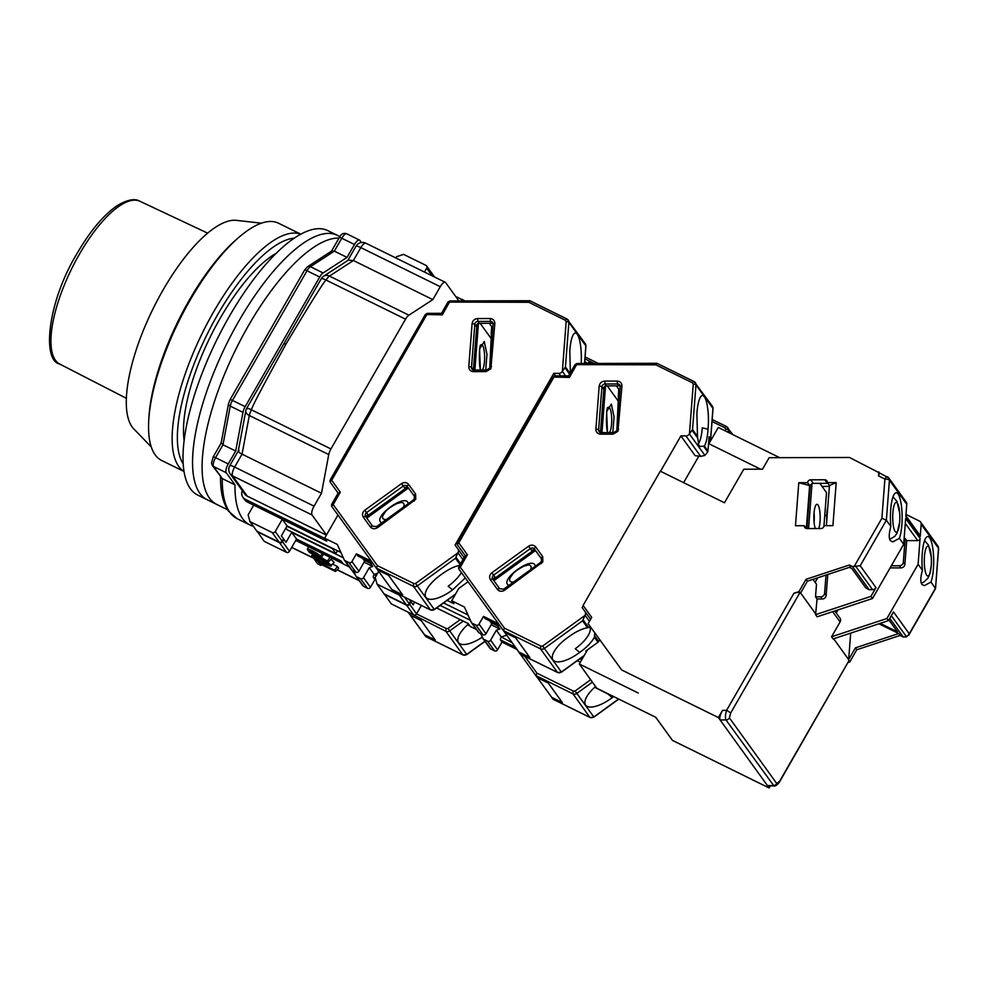 <?xml version="1.0" encoding="UTF-8"?>
<svg xmlns="http://www.w3.org/2000/svg" width="988" height="988" viewBox="0 0 988 988"><rect width="100%" height="100%" fill="white"/><g stroke="black" fill="none" stroke-linecap="round" stroke-linejoin="round"><path stroke-width="1.48" d="M312.023 556.009C313.653 558.788 333.895 568.742 331.091 565.383C329.461 562.604 309.219 552.65 312.023 556.009L312.443 553.91M330.992 559.356L334.228 562.444L331.091 565.383M314.814 556.985L314.567 557.257C312.813 555.207 327.658 562.505 328.547 564.136C330.313 566.198 315.468 558.887 314.567 557.257L314.517 557.022M226.277 472.77L234.996 484.861L222.288 478.6L212.358 465.496A3.779 3.483 -35.8 0 0 213.569 466.509L226.277 472.77A7.558 2.631 -63.8 0 1 228.265 463.94L215.557 457.679L222.979 444.773L235.7 451.022L228.265 463.94M326.472 534.977L312.06 514.983A7.558 2.631 -63.8 0 1 314.061 506.152L321.483 493.247L328.745 454.579A7.558 2.631 -63.8 0 1 330.931 448.935L405.537 319.186A7.558 2.631 -63.8 0 1 408.909 315.172L432.83 299.611L440.253 286.705A7.558 2.631 -63.8 0 1 445.304 282.309A7.558 2.631 -63.8 0 1 445.674 282.63L458.864 300.92M247.247 501.966L245.357 499.348L324.793 538.435L326.682 541.054L247.247 501.966A7.558 6.965 144.2 0 1 244.826 499.928L242.937 497.31A7.558 6.965 144.2 0 1 242.295 490.616M337.451 550.736L335.772 553.663L332.166 548.13M296.486 539.09L341.095 561.036L342.972 563.654L295.733 540.411M355.507 575.226L351.926 570.274M432.83 299.611L353.395 260.523L360.818 247.605L440.253 286.705M408.909 315.172L329.473 276.084L353.395 260.523L348.282 260.177L323.669 276.195A7.558 6.113 56.9 0 1 329.473 276.084A7.558 2.631 116.2 0 0 326.102 280.086C325.04 279.913 311.739 301.118 286.199 343.688C262.314 387.061 250.742 409.118 251.495 409.847C247.877 408.069 246.345 407.809 246.889 409.044M321.483 493.247L242.048 454.159L249.309 415.491L328.745 454.579M326.411 535.088L247.21 496.124L232.625 475.895L312.06 514.983M331.993 548.426L286.915 526.246M335.772 553.663L287.162 529.741L285.903 528M335.463 571.459L319.581 563.642L320.865 565.42L317.691 563.864L314.258 559.097L317.432 560.665L318.716 562.444L334.611 570.261L335.463 571.459L338.674 568.261L337.402 566.482L332.697 564.173M322.446 553.552L320.273 556.071L321.31 557.504L328.522 561.826L331.733 558.615L331.178 557.85M461.878 299.5L455.629 296.437M286.199 343.688L284.013 344.009M405.537 319.186L326.102 280.086A7.558 1.346 -149.9 0 0 321.248 278.74L246.679 408.415A7.558 7.558 0 0 0 245.814 410.773L238.306 450.861M239.108 450.454C237.453 450.997 238.429 452.232 242.048 454.159L234.625 467.065A7.558 2.631 116.2 0 0 232.625 475.895A7.558 6.965 144.2 0 1 230.216 473.857L244.789 494.086A7.558 6.965 -35.8 0 0 247.21 496.124M245.357 499.348A7.558 6.965 144.2 0 1 242.937 497.31M314.258 559.097L314.53 558.084M318.716 562.444L319.655 561.184M334.611 570.261L337.402 566.482M320.865 565.42L321.643 564.654M328.522 561.826L309.454 552.44L307.564 549.822C305.181 546.87 318.679 553.502 320.273 556.071M308.293 546.586L307.564 549.822M321.31 557.504L323.743 554.194M327.658 560.628L330.103 557.318M361.41 242.517L359.891 240.405A7.558 2.631 -63.8 0 0 359.509 240.084A7.558 2.631 -63.8 0 0 354.457 244.481L347.035 257.399L323.113 272.96L310.405 266.698L334.327 251.137L347.035 257.399M319.717 277.011L245.172 406.661L232.464 400.399L307.009 270.761L319.717 277.011A7.558 2.631 -63.8 0 1 323.113 272.96M221.51 442.92L222.979 444.773L230.253 406.105L242.962 412.367A7.558 2.631 -63.8 0 1 245.172 406.661M242.962 412.367L235.7 451.022M234.996 484.861A151.127 52.685 116.2 0 0 250.026 525.023A151.127 52.685 116.2 0 0 253.336 526.271M310.393 550.736L310.108 551.069C311.541 550.785 314.085 552.045 317.728 554.824L318.766 556.256L311.134 552.502L310.034 550.785M311.134 552.502L312.035 551.279M331.511 251.137L339.329 237.54A3.779 0.642 29.9 0 1 341.749 238.232L334.327 251.137L331.77 250.964L307.503 266.76A3.779 3.05 56.9 0 1 310.405 266.698A7.558 2.631 116.2 0 0 307.009 270.761A3.779 0.642 -150.1 0 0 304.588 270.07L230.043 399.708A3.779 0.642 29.9 0 1 232.464 400.399A7.558 2.631 116.2 0 0 230.253 406.105A3.779 2.211 -169.4 0 1 228.5 403.746L221.114 443.13M339.934 236.589L337.34 235.317A147.348 51.364 -63.8 0 0 238.824 321.137A147.348 51.364 -63.8 0 0 207.208 499.743A147.348 51.364 -63.8 0 1 238.824 321.137A147.348 51.364 -63.8 0 1 337.34 235.317L327.806 230.624A147.348 51.364 -63.8 0 0 229.29 316.444A147.348 51.364 -63.8 0 0 197.674 495.05L216.743 504.423A147.348 51.364 -63.8 0 1 248.346 325.83A147.348 51.364 -63.8 0 1 339.008 238.096A147.348 51.364 -63.8 0 0 248.346 325.83A147.348 51.364 -63.8 0 0 216.743 504.423L227.623 509.783M276.245 253.237A117.127 40.829 116.2 0 0 220.262 318.148A117.127 40.829 116.2 0 0 184.138 440.401M183.2 463.928A128.465 44.781 -63.8 0 1 217.693 314.579A128.465 44.781 -63.8 0 1 294.325 238.145M184.003 471.4A132.244 46.09 -63.8 0 1 213.655 311.825A132.244 46.09 -63.8 0 1 300.735 234.218M184.027 471.486L161.699 460.494A132.244 46.09 -63.8 0 1 148.793 419.492A132.244 46.09 -63.8 0 1 190.067 300.216A132.244 46.09 -63.8 0 1 238.12 237.984A132.244 46.09 -63.8 0 1 278.48 223.202L300.809 234.181M148.793 419.492L148.99 416.368A128.465 44.781 -63.8 0 1 189.091 300.5A128.465 44.781 -63.8 0 1 235.774 240.047L238.12 237.984M151.263 446.947L133.8 428.916A117.127 40.829 -63.8 0 1 163.069 289.99A117.127 40.829 -63.8 0 1 236.441 220.361L261.375 223.189M480.798 345.047A12.819 3.05 -90.1 0 1 482.502 345.306A12.819 3.05 -90.1 0 1 484.614 358.311A12.819 3.05 -90.1 0 1 482.169 370.055M480.403 370.068L479.538 349.097L484.256 341.515L486.961 354.334L485.726 370.055M386.469 519.453A12.819 4.977 -35.9 0 1 382.912 518.49A12.819 4.977 -35.9 0 1 382.788 515.662L385.234 511.969C386.814 509.635 390.655 506.856 396.781 503.621L401.017 502.46A12.819 4.977 -35.9 0 1 403.672 503.472A12.819 4.977 -35.9 0 1 403.462 507.153M381.701 522.911L380.491 521.973C374.798 515.699 403.573 494.865 407.735 502.25L408.242 503.695M493.086 323.582A3.026 2.791 -35.8 0 0 493.074 323.582A3.026 2.791 -35.8 0 0 491.814 323.298L490.443 321.396A3.026 2.791 144.2 0 1 493.16 323.928M408.661 484.478A2.272 0.877 144.1 0 0 407.34 486.516L408.711 488.418A3.026 2.791 -35.8 0 0 404.623 487.936L403.252 486.034A3.026 2.791 144.2 0 1 407.34 486.516L414.281 496.112L414.318 498.94L413.367 499.99L376.626 526.567L372.649 526.234L365.708 516.638A3.026 2.791 144.2 0 1 366.523 512.611L364.782 510.216L401.511 483.626C404.277 481.996 406.661 482.28 408.661 484.478L415.602 494.062L415.763 499.36L377.441 527.691C374.674 529.321 372.303 529.037 370.302 526.851L363.362 517.255C361.904 514.686 362.374 512.327 364.782 510.216M581.179 363.485A24.564 5.854 89.9 0 0 577.264 334.228A24.564 5.854 89.9 0 0 575.411 332.981A24.564 5.854 89.9 0 0 569.804 351.222L570.409 373.909M570.027 373.378L565.445 367.017L562.296 371.34A3.779 3.483 144.2 0 1 558.838 373.353L553.786 373.365L455.06 545.055L464.101 557.59L457.876 548.945A3.779 3.483 144.2 0 1 457.987 552.724L455.48 558.269L417.307 585.896A3.779 3.483 144.2 0 1 413.416 586.304A2.272 0.79 116.2 0 1 414.009 583.649L415.565 583.488L457.926 552.835M427.471 313.468L331.684 480.304L340.317 492.222L333.203 504.596L377.404 565.63L376.366 568.075L377.737 569.977L388.605 575.325L402.672 594.838L388.519 575.275M338.217 492.938L331.746 504.189L331.869 506.634A2.272 2.087 -35.8 0 1 331.807 504.374L333.203 504.596A2.272 0.877 144.1 0 0 331.882 506.646L376.366 568.075L413.416 586.304L430.398 609.855A3.779 3.483 -35.8 0 0 434.288 609.448L455.567 594.06M340.317 492.222L338.229 493.21M450.096 301.056L442.303 314.863L425.334 314.493L330.227 479.884L330.35 482.342A2.272 2.087 -35.8 0 0 330.363 482.342L338.118 493.111L330.363 482.342A2.272 2.087 -35.8 0 1 330.288 480.082L331.684 480.304A2.272 0.877 144.1 0 0 330.363 482.342L338.131 493.086M442.303 314.863L441.599 313.431M562.357 371.229L566.161 321.594L565.432 320.31L528.827 302.291L447.959 302.081L441.5 313.32L427.298 313.357L425.334 314.493M528.827 302.291L529.815 300.735L449.923 300.945L447.959 302.081M553.786 373.365L555.602 375.897M472.906 369.833A3.026 2.791 144.2 0 1 472.882 369.24L471.511 367.338A2.272 0.692 -175.6 0 0 468.794 366.622L472.091 323.595C472.647 320.557 474.487 318.877 477.612 318.556L490.097 318.531C493.173 318.828 494.753 320.507 494.84 323.533L490.851 368.771L486.022 371.599L473.548 371.636C470.461 371.327 468.88 369.66 468.794 366.622M477.612 318.556L477.97 321.421L479.341 323.323L491.814 323.298M479.341 323.323A3.026 2.791 -35.8 0 0 476.179 326.201L474.808 324.299A3.026 2.791 144.2 0 1 477.97 321.421L490.443 321.396L490.097 318.531M491.283 339.761L491.271 332.45L492.444 332.586M489.258 323.298L491.703 326.707L491.271 332.45M473.388 370.006L476.883 324.509M366.993 518.416A3.026 2.791 144.2 0 1 367.894 514.513L366.523 512.611L403.252 486.034L401.511 483.626M408.711 488.418L414.355 496.223M406.933 487.356L366.622 516.526M447.107 600.395L453.863 603.717L451.714 600.753L458.765 588.478L468.065 581.747M465.286 577.931L452.603 589.848A24.564 9.534 -35.9 0 1 425.952 597.394A24.564 9.534 -35.9 0 1 441.463 574.411L442.649 573.534C449.058 568.965 454.986 566.173 460.445 565.161M366.943 560.455L364.646 561.209L358.891 571.225L351.938 561.579L356.396 553.836L371.303 561.172L391.804 589.478L402.672 594.838M391.804 589.478L393.348 591.627L430.398 609.855A2.272 0.79 -63.8 0 0 430.509 609.954L393.348 591.627L371.303 561.172M377.737 569.977L331.882 506.646A2.272 2.087 -35.8 0 1 331.869 506.634L333.252 508.548A2.272 2.087 -35.8 0 1 333.24 508.536M465.027 300.908L461.939 299.389L461.063 300.908M337.945 515.032L324.62 538.201L326.769 541.177L282.284 519.28L275.232 531.544A2.272 2.087 144.2 0 1 272.206 532.544L249.964 521.602L256.917 531.235L279.159 542.177A2.272 2.087 -35.8 0 0 282.173 541.177L283.531 538.831L281.382 535.854L287.088 525.949L340.897 552.428M371.772 562.839L370.475 563.259L365.646 560.888L370.475 563.259L371.772 562.839M491.542 366.573A2.272 0.692 -175.6 0 0 489.801 367.104L491.135 338.538L480.156 323.323M474.858 370.08L478.427 323.471M366.82 518.107L408.365 488.035M452.603 589.848L448.144 586.205A24.564 9.534 144.1 0 0 461.359 572.497M324.62 538.201L337.328 544.45L344.182 559.751A2.272 2.087 144.2 0 0 344.38 560.097L351.333 569.73A2.272 2.087 -35.8 0 0 352.049 570.335L355.865 572.213A2.272 2.087 -35.8 0 0 358.891 571.225M351.938 561.579A2.272 2.087 144.2 0 1 348.925 562.58L345.108 560.702A2.272 2.087 144.2 0 1 344.38 560.097M424.457 272.046L426.655 268.205A2.272 2.087 144.2 0 0 425.865 265.327L403.623 254.385L396.571 256.707L395.855 257.967M249.964 521.602L248.124 514.896L253.718 505.152M369.29 561.604L372.797 566.47L369.277 567.643L363.522 577.647A2.272 2.087 144.2 0 1 360.497 578.635L356.693 576.77A2.272 2.087 144.2 0 1 355.766 575.819L353.667 571.138M364.646 561.209L362.522 558.282M282.284 519.28L287.088 525.949M356.396 553.836L357.94 555.985A2.272 0.79 116.2 0 0 358.051 556.071A2.272 0.79 116.2 0 0 358.199 556.108M357.94 555.985L372.846 563.321L393.348 591.627M481.02 370.055A12.819 3.05 -90.1 0 1 480.86 369.907L480.897 369.994C478.871 370.216 478.921 344.219 480.835 344.96L480.687 345.17M433.905 276.689A2.272 2.087 -35.8 0 0 433.534 275.578L426.594 265.945M467.583 624.737L469.868 625.935M468.46 623.959A24.564 9.534 144.1 0 0 458.543 642.595L458.543 642.595A24.564 9.534 144.1 0 0 482.305 637.124M426.063 636.729L408.081 612.152M343.281 557.751L291.719 532.371L296.524 539.028L341.008 560.925L343.145 563.901L349.307 566.927M424.395 634.691L435.276 640.039L421.197 620.526L410.329 615.178L408.736 612.474M421.11 620.476L435.276 640.039M375.922 580.03L374.921 579.536L370.463 587.28L363.522 577.647M362.72 585.452A2.272 2.087 -35.8 0 0 363.633 586.403L367.45 588.28A2.272 2.087 -35.8 0 0 370.463 587.28M410.329 615.178L408.168 612.202L445.835 631.27L462.816 654.822L425.766 636.593L408.069 612.14L425.766 636.593M296.524 539.028L289.472 551.292A2.272 2.087 -35.8 0 1 286.446 552.292L264.204 541.35L257.164 531.359M364.078 562.184L372.797 566.47M291.719 532.371L286.014 542.276L283.877 539.312L282.519 541.659A2.272 2.087 144.2 0 1 279.505 542.659L257.263 531.705M377.601 573.287L374.168 574.423L369.277 567.643M376.144 575.806L374.168 574.423M373.983 574.744A2.272 0.79 116.2 0 0 373.378 577.387L374.921 579.536M433.695 275.825A2.272 2.087 144.2 0 1 434.214 276.85M607.892 407.587A12.819 3.05 -90.1 0 1 609.596 407.859A12.819 3.05 -90.1 0 1 611.708 420.863A12.819 3.05 -90.1 0 1 609.263 432.608M607.496 432.608L606.632 411.65L611.35 404.055L614.054 416.887L612.819 432.596M513.562 581.994A12.819 4.977 -35.9 0 1 510.006 581.043A12.819 4.977 -35.9 0 1 509.882 578.215L512.327 574.522C513.908 572.188 517.749 569.409 523.875 566.161L528.111 565A12.819 4.977 -35.9 0 1 530.766 566.013A12.819 4.977 -35.9 0 1 530.556 569.706M508.795 585.452L507.585 584.513C501.892 578.239 530.667 557.417 534.829 564.803L535.335 566.248M620.18 386.135A3.026 2.791 -35.8 0 0 620.168 386.135A3.026 2.791 -35.8 0 0 618.908 385.839L617.537 383.937A3.026 2.791 144.2 0 1 620.254 386.481M535.755 547.019A2.272 0.877 144.1 0 0 534.434 549.069L535.805 550.971A3.026 2.791 -35.8 0 0 531.717 550.489L530.346 548.587A3.026 2.791 144.2 0 1 534.434 549.069L541.375 558.652A3.026 2.791 144.2 0 1 541.375 558.665L541.412 561.48L540.461 562.543L503.732 589.12L499.743 588.774A2.272 0.877 -35.9 0 1 499.743 588.786L492.802 579.19A3.026 2.791 144.2 0 1 493.617 575.164L491.876 572.756L528.605 546.179C531.371 544.549 533.755 544.833 535.755 547.019L542.696 556.615L542.857 561.9L504.535 590.244C501.768 591.874 499.397 591.59 497.396 589.391L490.456 579.808C488.998 577.227 489.468 574.88 491.876 572.756M704.358 396.781A24.564 5.854 89.9 0 0 702.505 395.533A24.564 5.854 89.9 0 0 696.898 413.774L697.503 436.461L692.539 429.57L689.389 433.88A3.779 3.483 144.2 0 1 685.931 435.906L680.88 435.918L695.12 455.666L700.69 456.37L704.913 455.419L707.692 451.924A2.272 2.087 144.2 0 0 707.988 450.985L704.395 446.008C706.136 443.18 707.322 438.055 707.927 430.62L708.025 429.212A24.564 5.854 89.9 0 0 704.358 396.781M583.266 605.669L582.154 607.608L590.602 619.315L584.97 611.498A3.779 3.483 144.2 0 1 585.081 615.277L582.574 620.822L544.4 648.449A3.779 3.483 144.2 0 1 540.51 648.857A2.272 0.79 116.2 0 1 541.103 646.201L542.659 646.041L585.019 615.388M660.527 471.301L680.88 435.918M554.564 376.02L458.778 542.857L467.41 554.774L460.297 567.149L504.498 628.183L503.46 630.616L504.831 632.518L515.699 637.878L529.766 657.378L515.613 637.828M504.831 632.518L458.975 569.187A2.272 2.087 -35.8 0 1 458.901 566.927L460.297 567.149A2.272 0.877 144.1 0 0 458.975 569.187L503.46 630.616L540.51 648.857L557.491 672.408A3.779 3.483 -35.8 0 0 561.382 672.001L584.241 655.464M467.41 554.774L465.323 555.762M458.778 542.857A2.272 0.877 144.1 0 0 457.456 544.894L465.225 555.626L457.456 544.894A2.272 2.087 -35.8 0 0 457.456 544.894L457.321 542.437L458.778 542.857M577.19 363.609L569.397 377.416L568.693 375.983M689.451 433.769L693.255 384.147L692.526 382.862L655.921 364.844L575.053 364.621L568.594 375.872L554.392 375.897L552.428 377.046L569.397 377.416M655.921 364.844L656.909 363.288L577.017 363.485L575.053 364.621M707.988 450.985L709.075 436.758L710.668 439.215L713.015 408.587A2.272 0.692 -175.6 0 0 712.953 408.402L710.619 438.894L708.594 444.032M586.378 651.734L585.872 651.018L598.012 642.237A2.272 2.087 -35.8 0 0 598.691 641.484L599.704 639.718M600 432.386A3.026 2.791 144.2 0 1 599.975 431.781L598.605 429.879A2.272 0.692 -175.6 0 0 595.888 429.175L599.185 386.135C599.741 383.109 601.581 381.43 604.705 381.109L617.191 381.072C620.266 381.38 621.847 383.048 621.934 386.086L617.945 431.311L613.116 434.152L600.642 434.177C597.555 433.88 595.974 432.201 595.888 429.175M604.705 381.109L605.064 383.974L606.434 385.876L618.908 385.839M606.434 385.876A3.026 2.791 -35.8 0 0 603.273 388.753L601.902 386.851A3.026 2.791 144.2 0 1 605.064 383.974L617.537 383.937L617.191 381.072M618.377 402.301L618.365 394.99L619.538 395.138M616.351 385.851L618.809 389.26L618.365 394.99M600.482 432.546L603.977 387.049M494.086 580.969A3.026 2.791 144.2 0 1 494.988 577.066L493.617 575.164L530.346 548.587L528.605 546.179M535.805 550.971L541.461 558.776M534.026 549.908L493.716 579.067M594.788 632.888L594.418 637.248C591.763 642.089 587.255 646.856 580.895 651.537L579.697 652.389A24.564 9.534 -35.9 0 1 553.045 659.947A24.564 9.534 -35.9 0 1 568.557 636.951L569.743 636.074C576.152 631.517 582.093 628.726 587.539 627.713L590.565 627.034M494.037 622.996L491.74 623.761L485.985 633.765L479.032 624.132L483.49 616.389L498.397 623.724L518.898 652.031L529.766 657.378M518.898 652.031L520.441 654.167L557.491 672.408A2.272 0.79 -63.8 0 0 557.603 672.507L520.565 654.278L498.397 623.724M592.121 363.448L589.033 361.929L588.156 363.461M498.866 625.379L497.569 625.812L492.74 623.428L497.569 625.812L498.866 625.379M582.5 658.49L581.216 657.86L582.5 658.49M618.636 429.113A2.272 0.692 -175.6 0 0 616.895 429.656L618.229 401.091L607.25 385.876M601.951 432.621L605.521 386.012M460.334 571.089A2.272 2.087 -35.8 0 0 460.346 571.089L458.963 569.187A2.272 2.087 -35.8 0 0 458.975 569.187L458.84 566.729L465.311 555.491M493.914 580.648L535.459 550.588M579.697 652.389L575.238 648.758A24.564 9.534 144.1 0 0 589.848 627.084M451.714 600.753L464.422 607.003L471.276 622.304A2.272 2.087 144.2 0 0 471.474 622.638L478.427 632.283A2.272 2.087 -35.8 0 0 479.155 632.888L482.959 634.765A2.272 2.087 -35.8 0 0 485.985 633.765M479.032 624.132A2.272 2.087 144.2 0 1 476.018 625.132L472.202 623.255A2.272 2.087 144.2 0 1 471.474 622.638M588.181 363.423L584.723 361.731M468.003 614.981L443.563 602.952M400.671 595.27A2.272 2.087 144.2 0 1 399.3 595.097L377.058 584.143L375.218 577.437L378.688 571.385M704.395 446.008L700.183 446.514L698.825 445.341L697.503 436.461M698.121 443.983A24.564 5.854 89.9 0 0 702.27 427.841L708.025 429.212M583.253 657.181L582.611 656.859M496.384 624.157L499.891 629.023L496.371 630.183L490.616 640.187A2.272 2.087 144.2 0 1 487.59 641.187L483.787 639.31A2.272 2.087 144.2 0 1 482.86 638.359L480.761 633.679M491.74 623.761L489.616 620.822M483.49 616.389L485.034 618.525A2.272 0.79 116.2 0 0 485.145 618.624A2.272 0.79 116.2 0 0 485.293 618.649M409.267 599.506L410.625 601.383L409.267 603.73A2.272 2.087 -35.8 0 1 406.253 604.73L399.3 595.097M377.058 584.143L384.011 593.788L406.253 604.73M485.034 618.525L499.94 625.861L520.441 654.167M608.114 432.608A12.819 3.05 -90.1 0 1 607.953 432.46L607.991 432.546C605.965 432.756 606.027 406.772 607.929 407.501L607.781 407.711M594.677 687.29L607.842 693.959L612.288 697.59L613.499 696.75M595.554 686.512A24.564 9.534 144.1 0 0 585.637 705.136A24.564 9.534 144.1 0 0 585.637 705.148A24.564 9.534 144.1 0 0 612.288 697.59M553.157 699.282L516.823 649.363M436.622 607.978L468.102 623.465L470.239 626.441L476.401 629.48M551.489 697.232L562.37 702.579L548.303 683.079L537.423 677.719L535.879 675.582L536.916 673.149L524.739 656.328M548.204 683.029L562.37 702.579M537.423 677.719L516.922 649.412L502.015 642.077L497.557 649.82L490.616 640.187M489.813 647.992A2.272 2.087 -35.8 0 0 490.727 648.943L494.543 650.82A2.272 2.087 -35.8 0 0 497.557 649.82M421.382 605.459L416.566 613.844A2.272 2.087 -35.8 0 1 413.54 614.845L391.297 603.89L384.258 593.899M470.374 620.291L440.166 605.422M491.172 624.737L499.891 629.023M414.651 602.149L413.108 604.829L410.971 601.853L409.612 604.211A2.272 2.087 144.2 0 1 406.599 605.199L384.357 594.257M581.734 659.811L579.833 658.873M577.276 660.713L580.351 662.232M506.683 635.173L501.262 636.964L496.371 630.183M512.167 642.756L501.262 636.964M501.077 637.285A2.272 0.79 116.2 0 0 500.471 639.94L502.015 642.077M516.922 649.412L515.378 647.276L500.471 639.94M515.304 647.091L535.879 675.582L572.929 693.823L589.91 717.374L552.86 699.134M929.622 537.793A24.564 5.854 89.9 0 0 927.769 536.546A24.564 5.854 89.9 0 0 922.422 570.261C920.458 577.276 920.297 581.994 921.928 584.414L924.373 585.662L930.943 582.056A24.564 5.854 89.9 0 0 933.648 558.306A24.564 5.854 89.9 0 0 929.622 537.793M898.055 494.012A24.564 5.854 89.9 0 0 896.202 492.765A24.564 5.854 89.9 0 0 890.855 526.481C888.891 533.495 888.731 538.213 890.361 540.646L892.806 541.893L899.364 538.287A24.564 5.854 89.9 0 0 902.081 514.538A24.564 5.854 89.9 0 0 898.055 494.012M905.292 523.381L917.716 540.597A2.272 2.087 -35.8 0 0 920.087 538.448L905.675 518.465L903.687 544.277L899.364 538.287M891.337 565.778L899.401 565.754A3.779 3.483 -35.8 0 0 903.353 562.16L905.169 538.485L904.131 538.497M890.102 567.915L900.945 567.89A3.779 3.483 -35.8 0 0 904.897 564.296L906.712 540.634L905.169 538.485M826.376 525.665L829.463 485.491L836.206 482.613L832.909 525.653L824.103 525.665A3.026 2.791 144.2 0 1 820.942 528.543L806.998 528.58A3.026 2.791 144.2 0 1 804.281 525.715L806.282 528.494M813.013 579.376L816.483 584.192L815.52 596.863L820.67 596.851A3.779 3.483 -35.8 0 0 824.61 593.257L826.005 575.078M827.759 574.497L826.153 595.394A3.779 3.483 144.2 0 1 822.214 598.987L817.064 599L815.594 614.672L870.959 596.369L875.986 587.638A3.779 3.483 144.2 0 1 872.54 589.651L869.107 589.663L865.933 588.095L851.866 568.594L849.359 567.359M818.78 528.555A13.227 3.149 89.9 0 0 820.139 515.785A13.227 3.149 89.9 0 0 817.978 504.967A13.227 3.149 89.9 0 0 816.977 504.3A13.227 3.149 89.9 0 0 813.989 513.723A13.227 3.149 89.9 0 0 815.298 528.555M928.942 546.907A14.944 3.569 -90.1 0 1 931.264 557.01L931.264 557.01A60.453 60.453 0 0 1 931.289 565.173L931.289 565.173A14.944 3.569 -90.1 0 1 931.239 565.803A14.944 3.569 -90.1 0 1 926.756 575.288A14.944 3.569 -90.1 0 1 924.459 556.392A14.944 3.569 -90.1 0 1 928.942 546.907M899.722 521.392L899.673 522.034A14.944 3.569 89.9 0 0 899.722 521.392L899.722 521.392A60.453 60.453 0 0 0 899.698 513.229L899.698 513.229A14.944 3.569 89.9 0 0 897.363 503.139A14.944 3.569 89.9 0 0 892.88 512.611A14.944 3.569 89.9 0 0 895.19 531.507A14.944 3.569 89.9 0 0 899.673 522.034L897.03 533.248L894.795 536.373L889.719 539.349M814.087 522.356A13.227 3.149 89.9 0 0 814.063 512.71M827.771 507.462A13.227 3.149 89.9 0 0 826.783 520.367M869.107 589.663L852.471 566.581L860.202 565.741L886.36 520.244L889.435 480.217A3.779 1.161 -175.6 0 0 884.902 479.032A3.779 1.321 -63.8 0 1 887.434 476.834A3.779 1.321 -63.8 0 1 887.619 476.994A3.779 3.483 144.2 0 1 889.435 480.217L906.762 504.251A3.779 3.483 -35.8 0 0 906.157 502.052L888.83 478.019L879.542 472.956L878.542 475.907L884.902 479.032L881.901 518.243L886.36 520.244L890.855 526.481M819.842 483.367L826.511 492.617L823.918 526.481M808.567 528.58L812.013 483.663M817.706 577.819L815.125 582.303M770.307 785.979L769.158 787.979L767.441 785.596L773.975 785.966C774.765 786.732 778.248 784.274 779.779 781.483L779.779 781.483A3.779 0.642 -150.1 0 0 779.693 781.162L776.766 783.558L729.416 717.893L730.614 713.114L799.811 592.788C799.02 592.158 797.057 592.318 793.92 593.257L726.588 710.36C725.266 714.855 725.056 718.041 725.958 719.919A3.779 3.483 -35.8 0 0 729.416 717.893M718.375 717.56L722.5 710.372C720.091 714.929 719.276 718.115 720.091 719.931L718.375 717.56L621.662 669.963L588.119 623.638L621.662 669.963M827.969 483.428A3.026 2.791 -35.8 0 0 827.265 483.342L813.322 483.379A3.026 2.791 -35.8 0 0 810.16 486.257L806.912 528.58M810.16 486.257L807.591 482.687A3.026 2.791 144.2 0 1 810.74 479.81L813.322 483.379M827.265 483.342L824.684 479.773A3.026 2.791 144.2 0 1 827.401 482.638L829.463 485.491M824.758 515.563L826.734 515.563M917.716 540.597L906.712 540.634M891.312 615.685L906.589 636.877L903.254 637.013L889.78 618.34M815.52 596.863L817.064 599M852.471 566.581L849.297 565.025L850.668 566.927L807.381 581.228L800.626 592.973L815.903 614.153M870.959 596.369L872.503 598.518L817.138 616.808L815.594 614.672M886.915 618.5L831.55 636.791L833.094 638.94L888.459 620.637L886.915 618.5L918.099 564.259L920.087 538.448M836.256 613.017L838.046 609.905M776.766 783.558A3.779 3.483 -35.8 0 1 773.308 785.584L767.441 785.596L720.091 719.931L725.958 719.919L773.975 785.966M906.589 636.877L909.269 633.79L893.485 611.905L888.459 620.637M880.209 623.366L897.499 631.875L888.879 619.921M879.629 472.993L849.519 457.481L769.146 457.691L762.538 469.177L743.766 469.226L724.476 502.769L660.293 471.177L583.093 605.434L591.726 617.352L588.119 623.638M760.587 469.177L708.557 443.575M905.984 514.427L919.359 521.009A3.779 3.483 144.2 0 1 921.174 524.233L920.236 536.496A2.272 2.087 -35.8 0 0 919.865 535.187L905.873 515.773M920.236 536.496L905.823 516.514L906.762 504.251M849.297 565.025L806.01 579.326L807.381 581.228M806.01 579.326L798.959 591.59L800.712 593.096M798.959 591.59L793.92 593.257M836.206 482.613L827.401 482.638M807.591 482.687L798.786 482.712L795.476 525.74L804.281 525.715M806.344 528.506L809.641 485.54L798.786 482.712M824.684 479.773L810.74 479.81M829.389 486.392L822.041 486.405M872.503 598.518L903.687 544.277M832.674 611.671L840.084 621.946A3.779 3.483 -35.8 0 0 839.973 618.179L834.786 610.979M840.084 621.946L831.55 636.791M850.693 633.123L848.667 659.589L833.637 638.754M722.5 710.372L726.588 710.36A3.779 0.642 29.9 0 1 730.614 713.114M878.9 623.799L898.71 633.543L900.08 635.445L856.794 649.746L849.742 662.009L848.186 662.528M903.254 637.013L900.08 635.445M698.849 456.135L683.61 482.65M583.093 605.434L591.713 617.389M587.452 649.882L579.326 664.01L638.297 693.033M769.158 787.979L672.445 740.383L655.797 717.3L596.826 688.278L579.326 664.01M779.643 457.654L718.276 427.458L708.915 443.748M878.851 471.918L878.542 475.907M930.943 582.056L935.426 588.292L909.269 633.79M918.099 564.259L922.422 570.261M848.667 659.589L855.423 647.844L898.71 633.543M672.445 740.383L655.699 717.251M908.713 635.247L935.537 588.564L938.501 548.266A3.779 3.483 144.2 0 0 937.896 546.055L938.6 548.562A3.779 1.161 -175.6 0 0 938.501 548.266L921.174 524.233M855.423 647.844L856.794 649.746M779.779 781.483L848.877 660.824L849.742 662.009M221.09 443.155L213.149 456.987A3.779 0.642 29.9 0 1 215.557 457.679A7.558 2.631 116.2 0 0 213.569 466.509L222.288 478.6A151.127 52.685 116.2 0 0 229.821 512.253A151.127 52.685 116.2 0 0 237.318 518.762L250.026 525.023M245.814 410.773A7.558 4.421 -169.4 0 0 249.309 415.491A7.558 2.631 -63.8 0 1 251.495 409.847L330.931 448.935M314.061 506.152L234.625 467.065A7.558 1.297 29.9 0 0 229.796 465.669A7.558 7.558 0 0 0 230.216 473.857M359.089 580.499L337.204 569.718M314.419 558.504L291.744 547.352M445.304 282.309L365.869 243.209A7.558 2.631 116.2 0 0 360.818 247.605A7.558 1.297 -150.1 0 0 355.976 246.222L347.764 260.511M339.329 237.54C341.107 233.872 343.602 232.637 346.8 233.823A7.558 2.631 116.2 0 0 341.749 238.232L354.457 244.481M59.774 364.078C41.718 360.509 47.572 302.007 77.039 253.508C90.081 231.093 103.394 215.186 116.979 205.788C127.131 199.687 134.763 198.168 139.901 201.256A90.735 31.628 116.2 0 0 79.41 254.188A90.735 31.628 116.2 0 0 55.439 360.262A90.735 31.628 116.2 0 0 59.774 364.078L126.365 398.3M494.84 323.533A2.272 0.692 -175.6 0 0 493.098 324.076L489.801 367.104A2.272 0.692 -175.6 0 0 489.85 367.289M415.602 494.062A2.272 0.877 144.1 0 0 414.281 496.112M377.404 565.63L414.009 583.649M473.548 371.636L474.228 370.191M473.894 370.179A3.026 2.791 144.2 0 1 471.511 367.338L474.808 324.299A2.272 0.692 4.4 0 0 472.091 323.595M486.022 371.599L486.701 370.167M492.679 322.496L493.098 324.076A2.272 0.692 -175.6 0 0 493.16 324.249M363.362 517.255A2.272 0.877 -35.9 0 1 365.708 516.638L372.649 526.234A2.272 0.877 -35.9 0 0 370.302 526.851M377.441 527.691L376.626 526.567M414.17 501.114L413.367 499.99M415.565 583.488L434.288 609.448M565.432 320.31A2.272 0.79 -63.8 0 1 566.951 318.988A2.272 0.79 -63.8 0 1 567.063 319.087A3.779 3.483 144.2 0 1 568.878 322.31L585.859 345.862L584.513 363.473M566.803 318.963L530.013 300.858M566.161 321.594A2.272 0.692 4.4 0 1 568.878 322.31L565.445 367.017M460.05 564.63L455.48 558.269M560.665 375.885L558.838 373.353M460.593 563.679L455.925 557.207M430.682 609.979A2.272 0.79 -63.8 0 1 430.509 609.954L434.399 609.596L455.345 594.43M585.835 346.208A2.272 0.692 -175.6 0 0 585.921 346.035A2.272 0.692 -175.6 0 0 585.859 345.862A3.779 3.483 -35.8 0 0 585.254 343.663L566.951 318.988L529.914 300.76M564.926 367.66L569.594 374.131M565.568 375.872L562.296 371.34M457.987 552.724L462.94 559.603M432.164 275.837L426.655 268.205M279.159 542.177L272.206 532.544M275.232 531.544L282.173 541.177M352.049 570.335L345.108 560.702M348.925 562.58L355.865 572.213M463.113 654.945A2.272 0.79 -63.8 0 1 462.94 654.92A2.272 0.79 -63.8 0 1 462.816 654.822A3.779 3.483 -35.8 0 0 466.719 654.414L449.738 630.863L463.249 621.082M484.898 641.261L466.719 654.414M585.081 356.964L598.234 363.436M584.933 358.916L594.146 363.448M460.235 619.6L447.996 628.454L449.738 630.863A3.779 3.483 144.2 0 1 445.835 631.27A2.272 0.79 -63.8 0 1 446.44 628.615L416.528 613.906M447.996 628.454L446.44 628.615M375.489 578.425L373.378 577.387M286.446 552.292L279.505 542.659M282.519 541.659L289.472 551.292M363.633 586.403L356.693 576.77M360.497 578.635L367.45 588.28M621.934 386.086A2.272 0.692 -175.6 0 0 620.192 386.617L616.895 429.656A2.272 0.692 -175.6 0 0 616.944 429.829M542.696 556.615A2.272 0.877 144.1 0 0 541.375 558.652M504.498 628.183L541.103 646.201M600.642 434.177L601.322 432.744M600.988 432.719A3.026 2.791 144.2 0 1 598.605 429.879L601.902 386.851A2.272 0.692 4.4 0 0 599.185 386.135M613.116 434.152L613.795 432.707M619.772 385.036L620.192 386.617A2.272 0.692 -175.6 0 0 620.254 386.802M490.456 579.808A2.272 0.877 -35.9 0 1 492.802 579.19L499.743 588.774A2.272 0.877 -35.9 0 0 497.396 589.391M504.535 590.244L503.732 589.12M541.276 563.666L540.461 562.543M542.659 646.041L561.382 672.001M465.212 555.651L457.444 544.894A2.272 2.087 -35.8 0 1 457.382 542.622L552.428 377.046M692.526 382.862A2.272 0.79 -63.8 0 1 694.045 381.541A2.272 0.79 -63.8 0 1 694.156 381.64A3.779 3.483 144.2 0 1 695.972 384.851L712.953 408.402A3.779 3.483 -35.8 0 0 712.348 406.204L694.045 381.541L657.008 363.312M693.897 381.504L657.106 363.399M693.255 384.147A2.272 0.692 4.4 0 1 695.972 384.851L692.539 429.57M587.539 627.713L582.574 620.822M598.012 642.237L594.418 637.248M700.69 456.37L685.931 435.906M588.564 627.429L583.019 619.76M598.691 641.484L594.751 636.025M557.775 672.532A2.272 0.79 -63.8 0 1 557.603 672.507L561.493 672.136L584.019 655.834M712.928 408.76A2.272 0.692 -175.6 0 0 713.015 408.587L712.348 406.204M692.02 430.2L697.565 437.882M703.752 446.465L707.692 451.924M704.913 455.419L689.389 433.88M585.081 615.277L589.453 621.329M404.549 597.184L409.267 603.73M479.155 632.888L472.202 623.255M476.018 625.132L482.959 634.765M590.207 717.498A2.272 0.79 -63.8 0 1 590.034 717.473A2.272 0.79 -63.8 0 1 589.91 717.374A3.779 3.483 -35.8 0 0 593.813 716.967L576.831 693.415L592.392 682.14M618.624 699.01L593.813 716.967M731.33 433.88L728.403 429.817L728.205 432.336M712.175 419.517L726.328 426.47M712.027 421.468L724.957 427.829A2.272 0.79 -63.8 0 1 726.476 426.507A2.272 0.79 -63.8 0 1 726.588 426.606A3.779 3.483 144.2 0 1 728.403 429.817A2.272 0.692 -175.6 0 0 725.686 429.113L725.538 431.027M590.663 679.732L575.09 691.007L576.831 693.415A3.779 3.483 144.2 0 1 572.929 693.823A2.272 0.79 -63.8 0 1 573.534 691.168L536.916 673.149M724.957 427.829L725.686 429.113M575.09 691.007L573.534 691.168M413.54 614.845L406.599 605.199M409.612 604.211L416.566 613.844M490.727 648.943L483.787 639.31M487.59 641.187L494.543 650.82M904.897 564.296L903.353 562.16M826.153 595.394L824.61 593.257M855.979 566.704L872.54 589.651M820.67 596.851L822.214 598.987M875.986 587.638L860.202 565.741M899.401 565.754L900.945 567.89M881.901 518.243L854.101 566.581M848.581 659.478L848.877 660.824L779.693 781.162M237.318 518.762L228.611 511.241C222.918 503.04 220.238 491.258 220.559 475.895M238.269 450.923L229.796 465.669M291.67 547.451L314.382 558.628M337.106 569.817L359.249 580.709M365.869 243.209A7.558 7.558 0 0 0 355.976 246.222M323.669 276.195A7.558 7.558 0 0 0 321.248 278.74M346.8 233.823L359.509 240.084M212.358 465.496L211.494 463.137L213.149 456.987M228.5 403.746L230.043 399.708M304.588 270.07L307.503 266.76M139.901 201.256L207.641 233.143M489.406 368.351L486.528 370.043L474.055 370.08L471.992 369.092M585.254 343.663L585.921 346.035L584.587 363.473M372.896 563.382L358.051 556.071M485.009 641.397L466.818 654.562L462.94 654.92L425.89 636.692M598.32 363.436L585.094 356.927M355.964 576.152L362.905 585.785M433.88 276.047L434.584 277.035M616.5 430.904L613.622 432.596L601.149 432.633L599.086 431.645M499.99 625.935L485.145 618.624M618.809 699.096L593.912 717.103L590.034 717.473L552.984 699.232M712.187 419.468L726.476 426.507L732.849 434.621M483.058 638.705L490.011 648.338M899.698 513.229L896.956 501.41L892.991 496.853M921.285 583.13L923.558 582.253L927.93 578.178L929.881 573.781L931.289 565.173M924.558 540.621L928.51 545.166L931.264 557.01M920.569 522.034L937.896 546.055M938.6 548.562L935.537 588.564"/></g></svg>
